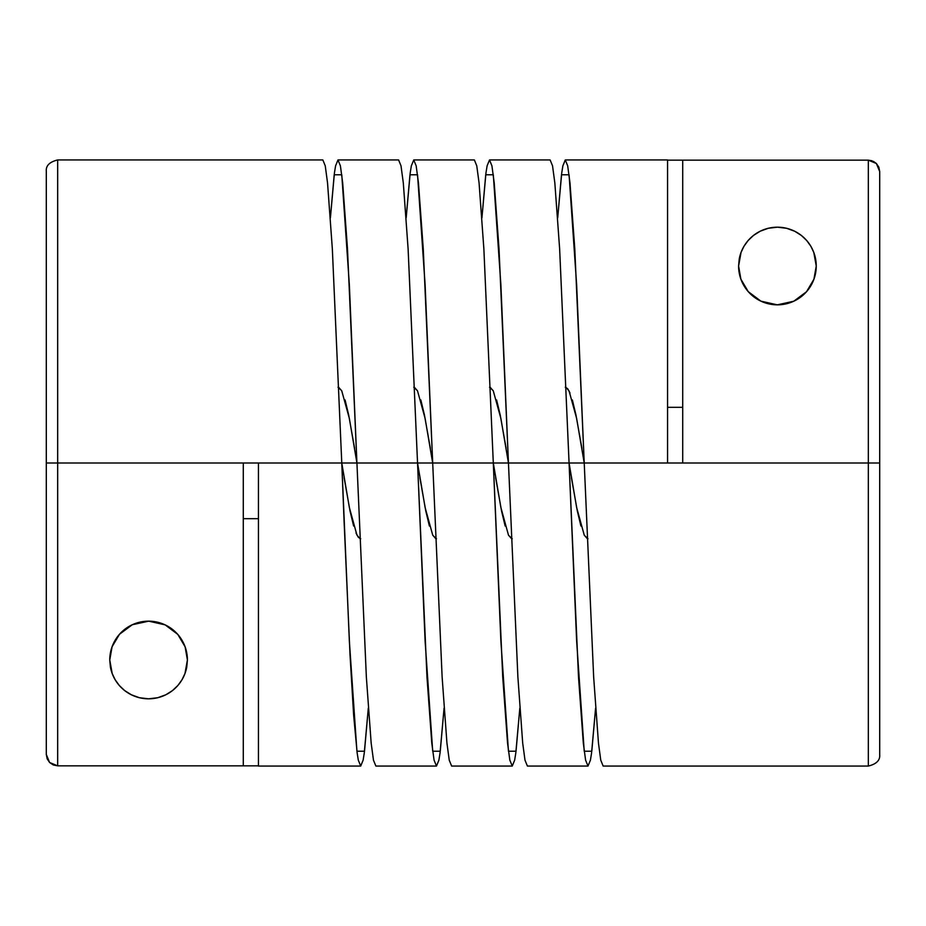 <?xml version="1.0" encoding="UTF-8"?>
<svg xmlns="http://www.w3.org/2000/svg" width="926" height="926" viewBox="0 0 926 926"><rect width="100%" height="100%" fill="white"/><g stroke="black" fill="none" stroke-linecap="round" stroke-linejoin="round"><path stroke-width="1.39" d="M740.881 279.143L738.589 266.017A38.834 38.834 0 0 0 748.231 291.621L740.881 279.143L738.589 266.017L741.055 252.393L744.029 246.189L748.185 240.459L753.544 235.389L760.258 231.187L768.36 228.259L777.504 227.183L786.614 228.294L794.705 231.245L801.395 235.47L806.708 240.529L810.817 246.2L813.804 252.439L816.246 266.017L813.931 279.212L806.534 291.713L793.802 301.216L777.319 304.839L760.917 301.158L748.231 291.632L740.881 279.143M748.243 291.644A38.834 38.834 0 0 0 760.906 301.158M806.534 291.702A38.834 38.834 0 0 0 816.246 266.017L813.931 279.212L806.534 291.713L800.782 297.026L793.802 301.216L785.838 303.925L777.319 304.839L768.812 303.878L760.917 301.158A38.834 38.834 0 0 0 777.284 304.839M777.342 304.839A38.834 38.834 0 0 0 806.511 291.725M110.379 666.94L109.754 659.983L112.081 646.753L119.5 634.264L125.253 628.951L132.256 624.749L140.231 622.064L148.727 621.161L157.223 622.133L165.164 624.876L172.062 629.055L177.769 634.368L185.119 646.834L187.411 659.983L186.786 666.905L184.969 673.538L181.994 679.765L177.873 685.471L172.502 690.565L165.823 694.778L157.744 697.718L148.6 698.817L139.456 697.729L131.376 694.789L124.674 690.588L119.304 685.483L115.194 679.811L112.208 673.572L110.379 666.94A38.834 38.834 0 0 0 112.208 673.572L109.754 659.983L111.884 672.658M112.208 673.584A38.834 38.834 0 0 0 148.588 698.817L148.6 698.817A38.834 38.834 0 0 0 186.786 666.905M667.565 407.324L682.717 407.324L667.565 407.324M258.435 518.676L243.283 518.676L258.435 518.676M872.072 160.788L868.333 160.163L868.333 463L879.7 463L879.7 171.53L876.378 163.497L868.333 160.163L682.717 160.163L682.717 463L868.333 463L868.333 766.057L868.333 160.163L667.565 160.163L682.717 160.163L682.717 463L667.565 463L667.565 159.943L565.277 159.943L567.684 165.823L569.988 182.92L574.791 248.92L584.225 463L569.073 463L667.565 463L584.225 463L593.659 677.08L598.462 743.08L600.754 760.177L603.162 766.057L868.333 766.057L868.333 463L667.565 463L667.565 160.163M876.366 163.485L878.832 167.178L879.7 171.53L879.7 754.69L879.7 463L868.333 463M57.667 159.943C49.564 161.923 45.779 165.719 46.3 171.31L46.3 463L46.3 171.31L46.3 463L57.667 463L57.667 159.943L57.667 463L356.927 463L341.775 463L332.341 248.92L327.538 182.92L325.246 165.823L322.838 159.943L57.667 159.943L57.667 765.837L243.283 765.837L243.283 463L46.3 463L46.3 754.47L49.541 762.411M580.915 526.014L577.326 511.025L571.411 477.723M588.01 538.758L584.422 535.448M505.156 526.014L501.568 511.025L495.641 477.723M512.252 538.758L508.663 535.448M511.488 538.619L508.455 535.054L500.885 507.529L493.303 463L508.455 463L493.303 463L483.87 248.92L479.066 182.92L476.763 165.823L474.367 159.943L413.748 159.943L416.156 165.823L418.459 182.92L423.263 248.92L432.697 463L417.545 463L493.303 463L432.697 463L442.13 677.08L446.934 743.08L449.237 760.177L451.633 766.057L512.252 766.057L509.844 760.177L507.541 743.08L502.737 677.08L493.303 463L500.885 641.128L508.455 751.217L516.037 751.217L519.822 708.182L515.805 752.977L514.648 760.177L512.252 766.057M429.386 526.014L425.798 511.025L419.883 477.723M436.482 538.758L432.893 535.448M353.628 526.014L350.04 511.025L344.113 477.723M360.723 538.758L358.316 537.288L356.012 533.017M572.372 399.986L575.96 414.975L581.887 448.277M565.277 387.242L567.684 388.712L569.988 392.983M496.614 399.986L500.202 414.975L506.117 448.277M489.518 387.242L493.107 390.552M420.844 399.986L424.432 414.975L430.358 448.277M413.748 387.242L417.337 390.552M345.085 399.986L348.674 414.975L354.589 448.277M337.99 387.242L341.578 390.552M566.041 387.381L569.073 390.946L576.643 418.471L584.225 463L576.643 284.872L569.073 174.782L561.492 174.782L557.707 217.818L561.723 173.023L562.881 165.823L565.277 159.943M760.917 301.158L753.949 296.945L748.231 291.632M185.304 672.612L187.411 659.983L184.969 673.538L181.994 679.765L177.873 685.471L172.502 690.565L165.823 694.778L157.744 697.718L148.6 698.817L139.456 697.729L131.376 694.789L124.674 690.588L119.304 685.483L115.194 679.811L112.208 673.572M401.004 165.823L398.597 159.943L337.99 159.943L340.398 165.823L342.689 182.92L347.493 248.92L356.927 463L417.545 463L408.111 248.92L403.308 182.92L401.004 165.823M435.718 538.619L432.697 535.054L425.115 507.529L417.545 463L425.115 641.128L432.697 751.217L440.267 751.217L444.063 708.182L440.047 752.977L438.889 760.177L436.482 766.057L434.074 760.177L431.782 743.08L426.979 677.08L417.545 463L356.927 463L349.357 284.872L341.775 174.782L334.205 174.782L330.408 217.818L334.425 173.023L335.582 165.823L337.99 159.943M414.512 387.381L417.545 390.946L425.115 418.471L432.697 463L425.115 284.872L417.545 174.782L409.963 174.782L406.178 217.818L410.195 173.023L411.352 165.823L413.748 159.943M552.533 165.823L550.125 159.943L489.518 159.943L491.926 165.823L494.218 182.92L499.021 248.92L508.455 463L569.073 463L559.64 248.92L554.836 182.92L552.533 165.823M587.246 538.619L584.225 535.054L576.643 507.529L569.073 463L576.643 641.128L584.225 751.217L591.795 751.217L595.592 708.17L591.575 752.977L590.418 760.177L588.01 766.057L585.602 760.177L583.311 743.08L578.507 677.08L569.073 463L508.455 463L500.885 284.872L493.303 174.782L485.733 174.782L481.937 217.818L485.953 173.023L487.111 165.823L489.518 159.943M344.113 521.87L341.775 463L258.435 463L258.435 766.057L360.723 766.057L358.316 760.177L357.158 752.977L353.628 715.034L350.04 655.087L344.113 521.87M359.959 538.619L356.927 535.054L349.357 507.529L341.775 463L349.357 641.128L356.927 751.217L364.508 751.217L368.293 708.182L364.277 752.977L363.119 760.177L360.723 766.057M258.435 765.837L243.283 765.837L258.435 765.837L258.435 463L243.283 463L243.283 765.837L57.667 765.837L57.667 463M338.754 387.381L341.775 390.946L349.357 418.471L356.927 463L366.36 677.08L371.164 743.08L373.467 760.177L375.875 766.057L436.482 766.057M490.282 387.381L493.303 390.946L500.885 418.471L508.455 463L517.889 677.08L522.692 743.08L524.996 760.177L527.403 766.057L588.01 766.057M879.7 171.53L878.832 167.189L876.378 163.497L873.311 161.309M46.3 463L46.3 754.47L47.168 758.822L49.622 762.515L53.314 764.98L57.667 765.837L53.314 764.98L49.622 762.515L57.667 765.837M111.664 647.945L109.754 659.983L112.081 646.753L119.5 634.264L132.256 624.749L148.727 621.161L165.164 624.876L177.769 634.368L185.119 646.834L187.411 659.983L185.536 648.05M184.899 646.255L178.544 635.282M176.889 633.407L174.204 630.814M171.125 628.372L167.583 626.115M164.353 624.506L159.654 622.77M156.726 622.017L148.577 621.161L140.59 621.983M137.881 622.654L133.795 624.078M133.726 624.112L132.95 624.437M129.802 625.999L126.098 628.326M123.042 630.733L120.322 633.361M118.725 635.155L112.278 646.198M112.463 674.221L113.713 677.08M115.727 680.679L116.294 681.559M116.352 681.64L117.706 683.538M120.16 686.444L122.973 689.175M125.716 691.375L129.478 693.794M132.395 695.276L137.407 697.174M140.139 697.88L148.577 698.817L157.05 697.88M159.793 697.162L164.782 695.276M167.71 693.771L171.449 691.363M174.192 689.164L177.005 686.432M179.447 683.538L181.45 680.668M183.452 677.068L184.714 674.209M740.464 277.927L738.589 266.017L740.731 253.296M741.298 251.756L742.525 248.967M744.562 245.321L745.129 244.441M745.175 244.371L746.587 242.404M749.018 239.533L751.819 236.825M754.574 234.625L755.743 233.792M755.847 233.734L758.348 232.194M761.265 230.701L766.323 228.803M769.02 228.109L777.47 227.183L786.614 228.294L794.705 231.245L801.395 235.47L806.708 240.529L810.817 246.2L813.804 252.439L815.621 259.06L816.246 266.017L814.348 278.008M777.423 227.183L785.908 228.12M788.663 228.849L793.651 230.736M796.568 232.241L800.33 234.66M803.085 236.871L805.851 239.568M808.305 242.473L809.671 244.406M809.706 244.441L810.273 245.321M812.276 248.909L813.549 251.779M814.128 253.365L816.246 266.017A38.834 38.834 0 0 0 760.269 231.176M813.722 279.779L807.298 290.81M805.689 292.628L802.969 295.244M799.914 297.663L796.244 299.978M793.084 301.54L792.274 301.888M792.216 301.911L788.176 303.323M785.445 304.006L777.365 304.839M777.423 304.839L769.298 303.983M766.369 303.242L761.693 301.517M758.498 299.92L754.864 297.628M751.796 295.186L749.111 292.593M747.456 290.718L741.101 279.733M879.7 463L879.7 754.69C880.221 760.281 876.436 764.077 868.333 766.057M187.411 659.983A38.834 38.834 0 0 0 185.119 646.846M185.107 646.834A38.834 38.834 0 0 0 132.279 624.749M132.233 624.761A38.834 38.834 0 0 0 112.081 646.742M112.069 646.765A38.834 38.834 0 0 0 109.754 659.983M738.589 266.017L739.226 259.025L741.055 252.393L744.029 246.189L748.185 240.459L753.544 235.389L760.258 231.187L768.36 228.259L777.504 227.183M760.258 231.187A38.834 38.834 0 0 0 739.226 259.025"/></g></svg>
